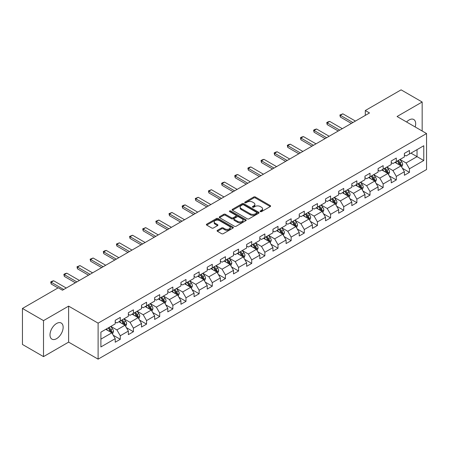 <?xml version="1.0" encoding="UTF-8"?>
<svg xmlns="http://www.w3.org/2000/svg" width="449" height="449" viewBox="0 0 449 449"><rect width="100%" height="100%" fill="white"/><g stroke="black" fill="none" stroke-linecap="round" stroke-linejoin="round"><path stroke-width="0.67" d="M260.336 211.625A0.819 0.471 0 0 0 261.492 211.625L270.281 206.551A1.167 0.673 0 0 0 270.624 206.074A1.167 0.673 0 0 0 270.281 205.597L255.391 196.999A1.167 0.673 0 0 0 253.736 196.999L244.952 202.072A0.819 0.471 0 0 0 244.711 202.409A0.819 0.471 0 0 0 244.952 202.74A0.819 0.471 0 0 0 246.108 202.74L247.247 202.084A3.744 2.161 0 0 1 252.54 202.084L253.78 202.802A3.744 2.161 0 0 1 254.875 204.329A3.744 2.161 0 0 1 253.78 205.855L252.641 206.512A0.819 0.471 0 0 0 252.4 206.849A0.819 0.471 0 0 0 252.641 207.18A0.819 0.471 0 0 0 253.797 207.18L254.937 206.523A3.744 2.161 0 0 1 260.229 206.523L261.47 207.242A3.744 2.161 0 0 1 262.564 208.768A3.744 2.161 0 0 1 261.47 210.3L260.336 210.957A0.819 0.471 0 0 0 260.094 211.288A0.819 0.471 0 0 0 260.336 211.625L260.336 210.957M56.574 338.669A9.294 5.366 120 0 0 62.647 330.481A9.294 5.366 120 0 0 61.221 323.033A9.294 5.366 120 0 0 56.574 323.493A9.294 5.366 120 0 0 50.501 331.682A9.294 5.366 120 0 0 51.927 339.13A9.294 5.366 120 0 0 56.574 338.669M415.173 126.966A9.294 5.366 120 0 0 413.754 119.501A9.294 5.366 120 0 0 409.106 119.962A9.294 5.366 120 0 0 406.581 122.005M217.428 230.326A1.167 0.673 0 0 0 217.086 230.808A1.167 0.673 0 0 0 217.428 231.286L221.61 233.693A1.167 0.673 0 0 0 223.26 233.693L233.02 228.058A1.167 0.673 0 0 0 233.362 227.581A1.167 0.673 0 0 0 233.02 227.104L218.135 218.511A1.167 0.673 0 0 0 216.48 218.511L206.72 224.146A1.167 0.673 0 0 0 206.377 224.623A1.167 0.673 0 0 0 206.72 225.101L211.765 228.013A1.167 0.673 0 0 0 213.421 228.013L217.597 225.6A1.167 0.673 0 0 0 217.939 225.123A1.167 0.673 0 0 0 217.597 224.646L215.093 223.204A3.126 1.807 0 0 1 214.179 221.924A3.126 1.807 0 0 1 216.109 220.257A3.126 1.807 0 0 1 219.516 220.65L229.321 226.307A3.126 1.807 0 0 1 230.236 227.581A3.126 1.807 0 0 1 228.305 229.254A3.126 1.807 0 0 1 224.893 228.861L223.26 227.918A1.167 0.673 0 0 0 221.61 227.918L217.428 230.326L217.428 231.286M68.624 306.128L43.514 320.625L22.45 308.463L22.45 344.462L43.514 356.624L68.624 342.127L98.112 359.149L98.112 323.151L68.624 306.128L68.624 342.127M422.167 131.001L422.167 102.007L397.062 116.504L426.55 133.533L98.112 323.151M422.167 102.007L401.103 89.851L365.295 110.521L365.295 115.387M22.45 308.463L58.258 287.787L62.473 290.222L369.51 112.957L365.295 110.521M247.326 218.843A1.167 0.673 0 0 0 248.982 218.843L258.742 213.208A1.167 0.673 0 0 0 259.084 212.731A1.167 0.673 0 0 0 258.742 212.254L243.852 203.661A1.167 0.673 0 0 0 242.202 203.661L232.442 209.296A1.167 0.673 0 0 0 232.099 209.773A1.167 0.673 0 0 0 232.442 210.25L247.326 218.843M229.916 211.799A0.819 0.471 0 0 1 230.747 211.917L230.747 210.94L245.878 219.679A1.167 0.673 0 0 1 246.22 220.156A1.167 0.673 0 0 1 245.878 220.633L236.123 226.268A1.167 0.673 0 0 1 234.468 226.268L219.578 217.675L223.759 215.284L223.759 214.308L219.578 216.721A1.167 0.673 0 0 0 219.235 217.198A1.167 0.673 0 0 0 219.578 217.675L219.578 216.721M223.759 215.284A1.167 0.673 0 0 1 225.409 215.284L225.409 214.308A1.167 0.673 0 0 0 223.759 214.308M225.409 214.308L231.448 217.793A1.167 0.673 0 0 0 233.104 217.793L235.871 216.194A1.167 0.673 0 0 0 236.213 215.716A1.167 0.673 0 0 0 235.871 215.239L229.591 211.608A0.819 0.471 0 0 1 229.349 211.277A0.819 0.471 0 0 1 229.854 210.839A0.819 0.471 0 0 1 230.747 210.94M98.112 359.149L426.55 169.531L426.55 133.533M113.238 335.24L120.276 339.304L120.276 335.751L128.363 331.081L128.363 334.634L133.415 331.716L133.415 328.163L141.508 323.493L141.508 327.046L146.559 324.127L146.559 320.575L154.652 315.905L154.652 319.458L159.704 316.539L159.704 312.987L167.797 308.317L167.797 311.87L172.848 308.951L172.848 305.399L180.941 300.729L180.941 304.282L185.993 301.363L185.993 297.81L194.08 293.141L194.08 296.688L199.137 293.769L199.137 290.222L207.225 285.553L207.225 289.1L212.282 286.181L212.282 282.634L220.369 277.959L220.369 281.512L225.426 278.593L225.426 275.041L233.514 270.371L233.514 273.924L238.571 271.005L238.571 267.452L246.658 262.783L246.658 266.336L251.715 263.417L251.715 259.864L259.803 255.195L259.803 258.747L264.859 255.829L264.859 252.276L272.947 247.607L272.947 251.159L278.004 248.241L278.004 244.688L286.092 240.019L286.092 243.571L291.148 240.653L291.148 237.1L299.236 232.43L299.236 235.983L304.293 233.059L304.293 229.512L312.381 224.842L312.381 228.389L317.437 225.471L317.437 221.924L325.525 217.254L325.525 220.801L330.582 217.883L330.582 214.336L338.669 209.661L338.669 213.213L343.726 210.295L343.726 206.742L351.814 202.072L351.814 205.625L356.871 202.707L356.871 199.154L364.958 194.484L364.958 198.037L370.015 195.119L370.015 191.566L378.103 186.896L378.103 190.449L383.16 187.53L383.16 183.978L391.247 179.308L391.247 182.861L396.304 179.942L396.304 176.39L404.392 171.72L404.392 175.273L409.443 172.354L409.443 168.802L423.772 160.529L423.772 145.74L417.031 149.635L417.031 156.639L423.772 160.529M120.276 339.304L115.219 342.222L115.219 338.669L100.896 346.942L100.896 332.153L115.219 323.881L115.219 320.333L120.276 317.415L120.276 320.962L128.363 316.292L128.363 312.745L133.415 309.827L133.415 313.374L141.508 308.704L141.508 305.157L146.559 302.233L146.559 305.786L154.652 301.116L154.652 297.564L159.704 294.645L159.704 298.198L167.797 293.528L167.797 289.975L172.848 287.057L172.848 290.61L180.941 285.94L180.941 282.387L185.993 279.469L185.993 283.022L194.08 278.352L194.08 274.799L199.137 271.881L199.137 275.433L207.225 270.764L207.225 267.211L212.282 264.293L212.282 267.845L220.369 263.176L220.369 259.623L225.426 256.705L225.426 260.257L233.514 255.582L233.514 252.035L238.571 249.116L238.571 252.664L246.658 247.994L246.658 244.447L251.715 241.528L251.715 245.075L259.803 240.406L259.803 236.853L264.859 233.935L264.859 237.487L272.947 232.818L272.947 229.265L278.004 226.347L278.004 229.899L286.092 225.23L286.092 221.677L291.148 218.758L291.148 222.311L299.236 217.642L299.236 214.089L304.293 211.17L304.293 214.723L312.381 210.053L312.381 206.501L317.437 203.582L317.437 207.135L325.525 202.465L325.525 198.913L330.582 195.994L330.582 199.547L338.669 194.877L338.669 191.325L343.726 188.406L343.726 191.953L351.814 187.284L351.814 183.736L356.871 180.818L356.871 184.365L364.958 179.695L364.958 176.148L370.015 173.23L370.015 176.777L378.103 172.107L378.103 168.555L383.16 165.636L383.16 169.189L391.247 164.519L391.247 160.967L396.304 158.048L396.304 161.601L404.392 156.931L404.392 153.378L409.443 150.46L409.443 154.013L423.772 145.74M118.923 321.742L124.99 325.244L116.903 329.914L110.836 326.412M115.219 321.939L116.903 322.91L120.276 320.962M116.903 329.914L120.276 335.751M124.99 325.244L128.363 331.081M132.068 314.154L138.135 317.656L130.047 322.326L123.98 318.824M128.363 314.351L130.047 315.321L133.415 313.374M130.047 322.326L133.415 328.163M138.135 317.656L141.508 323.493M145.212 306.566L151.279 310.068L143.192 314.738L137.125 311.236M141.508 306.762L143.192 307.733L146.559 305.786M143.192 314.738L146.559 320.575M151.279 310.068L154.652 315.905M158.357 298.978L164.424 302.48L156.336 307.15L150.269 303.647M154.652 299.169L156.336 300.145L159.704 298.198M156.336 307.15L159.704 312.987M164.424 302.48L167.797 308.317M171.501 291.39L177.568 294.892L169.481 299.562L163.414 296.059M167.797 291.581L169.481 292.557L172.848 290.61M169.481 299.562L172.848 305.399M177.568 294.892L180.941 300.729M184.646 283.802L190.713 287.304L182.625 291.973L176.558 288.471M180.941 283.993L182.625 284.969L185.993 283.022M182.625 291.973L185.993 297.81M190.713 287.304L194.08 293.141M197.79 276.208L203.857 279.716L195.77 284.385L189.703 280.883M194.08 276.404L195.77 277.375L199.137 275.433M195.77 284.385L199.137 290.222M203.857 279.716L207.225 285.553M210.935 268.62L217.002 272.122L208.914 276.792L202.847 273.289M207.225 268.816L208.914 269.787L212.282 267.845M208.914 276.792L212.282 282.634M217.002 272.122L220.369 277.959M224.079 261.032L230.146 264.534L222.059 269.204L215.991 265.701M220.369 261.228L222.059 262.199L225.426 260.257M222.059 269.204L225.426 275.041M230.146 264.534L233.514 270.371M237.224 253.444L243.291 256.946L235.203 261.615L229.136 258.113M233.514 253.64L235.203 254.611L238.571 252.664M235.203 261.615L238.571 267.452M243.291 256.946L246.658 262.783M250.368 245.856L256.435 249.358L248.348 254.027L242.28 250.525M246.658 246.052L248.348 247.023L251.715 245.075M248.348 254.027L251.715 259.864M256.435 249.358L259.803 255.195M263.512 238.267L269.58 241.77L261.486 246.439L255.425 242.937M259.803 238.464L261.486 239.435L264.859 237.487M261.486 246.439L264.859 252.276M269.58 241.77L272.947 247.607M276.657 230.679L282.724 234.182L274.631 238.851L268.569 235.349M272.947 230.87L274.631 231.847L278.004 229.899M274.631 238.851L278.004 244.688M282.724 234.182L286.092 240.019M289.801 223.091L295.869 226.593L287.775 231.263L281.708 227.761M286.092 223.282L287.775 224.259L291.148 222.311M287.775 231.263L291.148 237.1M295.869 226.593L299.236 232.43M302.946 215.503L309.013 219.005L300.92 223.675L294.853 220.173M299.236 215.694L300.92 216.671L304.293 214.723M300.92 223.675L304.293 229.512M309.013 219.005L312.381 224.842M316.09 207.909L322.152 211.412L314.064 216.087L307.997 212.579M312.381 208.106L314.064 209.077L317.437 207.135M314.064 216.087L317.437 221.924M322.152 211.412L325.525 217.254M329.235 200.321L335.296 203.824L327.209 208.493L321.142 204.991M325.525 200.518L327.209 201.489L330.582 199.547M327.209 208.493L330.582 214.336M335.296 203.824L338.669 209.661M342.374 192.733L348.441 196.235L340.353 200.905L334.286 197.403M338.669 192.93L340.353 193.901L343.726 191.953M340.353 200.905L343.726 206.742M348.441 196.235L351.814 202.072M355.518 185.145L361.585 188.647L353.498 193.317L347.431 189.815M351.814 185.342L353.498 186.313L356.871 184.365M353.498 193.317L356.871 199.154M361.585 188.647L364.958 194.484M368.663 177.557L374.73 181.059L366.642 185.729L360.575 182.227M364.958 177.753L366.642 178.724L370.015 176.777M366.642 185.729L370.015 191.566M374.73 181.059L378.103 186.896M381.807 169.969L387.874 173.471L379.787 178.141L373.72 174.639M378.103 170.165L379.787 171.136L383.16 169.189M379.787 178.141L383.16 183.978M387.874 173.471L391.247 179.308M394.952 162.381L401.019 165.883L392.931 170.553L386.864 167.05M391.247 162.572L392.931 163.548L396.304 161.601M392.931 170.553L396.304 176.39M401.019 165.883L404.392 171.72M410.964 153.137L417.031 156.639L406.076 162.965L400.008 159.462M404.392 154.984L406.076 155.96L409.443 154.013M406.076 162.965L409.443 168.802M43.514 320.625L43.514 356.624M100.896 339.158L111.846 332.832L105.779 329.33M111.846 332.832L115.219 338.669M402.411 168.291L409.443 172.354M389.266 175.879L396.304 179.942M376.122 183.467L383.16 187.53M362.977 191.055L370.015 195.119M349.833 198.643L356.871 202.707M336.688 206.231L343.726 210.295M323.544 213.825L330.582 217.883M310.399 221.413L317.437 225.471M297.255 229.001L304.293 233.059M284.11 236.589L291.148 240.653M270.966 244.177L278.004 248.241M257.821 251.766L264.859 255.829M244.683 259.354L251.715 263.417M231.538 266.942L238.571 271.005M218.394 274.53L225.426 278.593M205.249 282.124L212.282 286.181M192.105 289.712L199.137 293.769M178.96 297.3L185.993 301.363M165.816 304.888L172.848 308.951M152.671 312.476L159.704 316.539M139.527 320.064L146.559 324.127M126.382 327.652L133.415 331.716M260.661 211.737L261.47 211.271A3.744 2.161 0 0 0 262.564 209.745L262.564 208.768M254.875 204.329L254.875 205.3A3.744 2.161 0 0 1 253.78 206.832L252.967 207.298M270.264 206.557L255.391 197.975A1.167 0.673 0 0 0 253.736 197.975L245.277 202.858M258.742 212.254L258.742 213.208L243.852 204.632A1.167 0.673 0 0 0 242.202 204.632L232.459 210.261M256.671 213.067A0.819 0.471 0 0 0 256.912 212.731A0.819 0.471 0 0 0 256.671 212.399L243.605 204.856A0.819 0.471 0 0 0 242.449 204.856L241.248 205.547A3.744 2.161 0 0 0 240.153 207.073A3.744 2.161 0 0 0 241.248 208.605L250.183 213.758A3.744 2.161 0 0 0 255.475 213.758L256.671 213.067L256.671 214.038A0.819 0.471 0 0 0 256.912 213.707L256.912 212.731M240.153 207.073L240.153 208.05A3.744 2.161 0 0 0 241.248 209.576L241.248 208.605M256.671 214.038L255.475 214.734A3.744 2.161 0 0 1 250.183 214.734L241.248 209.576M225.409 215.284L231.448 218.77A1.167 0.673 0 0 0 233.104 218.77L235.871 217.17A1.167 0.673 0 0 0 236.213 216.687L236.213 215.716M230.747 211.917L245.867 220.644M237.712 221.413A3.126 1.807 0 0 0 241.124 221.8A3.126 1.807 0 0 0 243.055 220.133A3.126 1.807 0 0 0 242.14 218.859L238.683 216.861A1.167 0.673 0 0 0 237.033 216.861L234.26 218.461A1.167 0.673 0 0 0 233.918 218.938A1.167 0.673 0 0 0 234.26 219.415L237.712 221.413L237.712 222.384A3.126 1.807 0 0 0 241.124 222.777A3.126 1.807 0 0 0 243.055 221.104L243.055 220.133M233.918 218.938L233.918 219.915A1.167 0.673 0 0 0 234.26 220.392L234.26 219.415M237.712 222.384L234.26 220.392M230.236 227.581L230.236 228.558A3.126 1.807 0 0 1 228.305 230.225A3.126 1.807 0 0 1 224.893 229.832L223.26 228.889A1.167 0.673 0 0 0 221.61 228.889L217.445 231.291M214.179 221.924L214.179 222.895A3.126 1.807 0 0 0 215.093 224.174L215.093 223.204M217.58 225.611L215.093 224.174M233.003 228.07L218.135 219.482A1.167 0.673 0 0 0 216.48 219.482L206.736 225.106M401.687 167.034L402.686 164.508A3.16 1.824 -120 0 0 401.681 161.82L399.941 159.502M396.91 163.509L395.726 161.932M400.53 165.602L400.985 164.643A3.16 1.824 -120 0 0 400.081 162.746L398.342 160.422M397.55 160.882L399.481 163.458A1.611 0.926 60 0 1 399.773 163.947L400.985 164.643M397.331 161.006L399.066 163.329A3.16 1.824 60 0 1 399.975 165.226M352.908 122.538L340.336 115.281L340.336 117.032L339.876 115.011L342.868 113.822L355.434 121.078M351.393 123.413L340.336 117.032M342.868 113.822L340.336 115.281L339.876 115.011M388.542 174.622L389.541 172.096A3.16 1.824 -120 0 0 388.537 169.408L386.797 167.09M383.766 171.097L382.582 169.52M387.386 173.191L387.841 172.231A3.16 1.824 -120 0 0 386.937 170.334L385.197 168.01M384.406 168.47L386.336 171.047A1.611 0.926 60 0 1 386.628 171.535L387.841 172.231M384.187 168.594L385.927 170.917A3.16 1.824 60 0 1 386.83 172.814M375.398 182.21L376.397 179.69A3.16 1.824 -120 0 0 375.392 176.996L373.652 174.678M370.621 178.685L369.437 177.108M374.241 180.779L374.696 179.825A3.16 1.824 -120 0 0 373.793 177.922L372.053 175.604M371.261 176.059L373.192 178.635A1.611 0.926 60 0 1 373.484 179.123L374.696 179.825M371.042 176.188L372.782 178.506A3.16 1.824 60 0 1 373.686 180.408M339.764 130.126L327.192 122.869L327.192 124.62L326.732 122.599L327.995 121.87L329.723 121.41L342.29 128.667M338.249 131.001L327.192 124.62M329.723 121.41L327.192 122.869L326.732 122.599M326.619 137.714L314.047 130.457L314.047 132.208L313.587 130.188L314.85 129.458L316.579 128.998L329.151 136.255M325.104 138.589L314.047 132.208M316.579 128.998L314.047 130.457L313.587 130.188M362.253 189.804L363.258 187.278A3.16 1.824 -120 0 0 362.248 184.59L360.508 182.266M357.477 186.273L356.298 184.696M361.097 188.367L361.552 187.413A3.16 1.824 -120 0 0 360.648 185.51L358.908 183.192M358.117 183.647L360.047 186.223A1.611 0.926 60 0 1 360.339 186.711L361.552 187.413M357.898 183.776L359.638 186.094A3.16 1.824 60 0 1 360.541 187.996M349.109 197.392L350.113 194.866A3.16 1.824 -120 0 0 349.103 192.178L347.363 189.854M344.332 193.861L343.154 192.284M347.953 195.955L348.407 195.001A3.16 1.824 -120 0 0 347.504 193.098L345.764 190.78M344.972 191.235L346.903 193.811A1.611 0.926 60 0 1 347.195 194.299L348.407 195.001M344.753 191.364L346.493 193.682A3.16 1.824 60 0 1 347.397 195.584M335.964 204.98L336.969 202.454A3.16 1.824 -120 0 0 335.959 199.766L334.219 197.442M331.188 201.455L330.009 199.878M334.808 203.543L335.263 202.589A3.16 1.824 -120 0 0 334.359 200.692L332.619 198.368M331.828 198.823L333.759 201.399A1.611 0.926 60 0 1 334.05 201.887L335.263 202.589M331.609 198.952L333.349 201.275A3.16 1.824 60 0 1 334.252 203.173M313.475 145.302L300.903 138.045L300.903 139.796L300.443 137.781L301.706 137.052L303.434 136.586L316.006 143.843M311.96 146.178L300.903 139.796M303.434 136.586L300.903 138.045L300.443 137.781M300.33 152.896L287.758 145.633L287.758 147.384L287.298 145.369L288.561 144.64L290.29 144.174L302.862 151.436M298.815 153.771L287.758 147.384M290.29 144.174L287.758 145.633L287.298 145.369M287.186 160.484L274.614 153.227L274.614 154.978L274.154 152.957L275.417 152.228L277.145 151.762L289.717 159.025M285.671 161.359L274.614 154.978M277.145 151.762L274.614 153.227L274.154 152.957M322.82 212.568L323.824 210.042A3.16 1.824 -120 0 0 322.814 207.354L321.074 205.03M318.044 209.043L316.865 207.466M321.664 211.131L322.118 210.177A3.16 1.824 -120 0 0 321.215 208.28L319.475 205.956M318.683 206.411L320.614 208.987A1.611 0.926 60 0 1 320.906 209.475L322.118 210.177M318.464 206.54L320.204 208.864A3.16 1.824 60 0 1 321.108 210.761M274.042 168.072L261.47 160.815L261.47 162.566L261.009 160.546L262.272 159.816L264.001 159.356L276.573 166.613M272.526 168.947L261.47 162.566M264.001 159.356L261.47 160.815L261.009 160.546M309.675 220.156L310.68 217.63A3.16 1.824 -120 0 0 309.67 214.942L307.93 212.618M304.899 216.631L303.72 215.054M308.519 218.719L308.974 217.765A3.16 1.824 -120 0 0 308.07 215.868L306.33 213.544M305.539 213.999L307.47 216.575A1.611 0.926 60 0 1 307.761 217.063L308.974 217.765M305.32 214.128L307.06 216.452A3.16 1.824 60 0 1 307.963 218.349M260.897 175.66L248.331 168.403L248.331 170.154L247.865 168.134L249.128 167.404L250.856 166.944L263.428 174.201M259.382 176.536L248.331 170.154M250.856 166.944L248.331 168.403L247.865 168.134M296.531 227.744L297.535 225.218A3.16 1.824 -120 0 0 296.525 222.53L294.785 220.212M291.755 224.219L290.576 222.642M295.38 226.307L295.829 225.353A3.16 1.824 -120 0 0 294.926 223.456L293.186 221.133M292.394 221.593L294.325 224.163A1.611 0.926 60 0 1 294.617 224.657L295.829 225.353M292.176 221.716L293.915 224.04A3.16 1.824 60 0 1 294.819 225.937M247.753 183.248L235.186 175.991L235.186 177.742L234.72 175.722L235.983 174.992L237.712 174.532L250.284 181.789M246.237 184.124L235.186 177.742M237.712 174.532L235.186 175.991L234.72 175.722M283.386 235.332L284.391 232.807A3.16 1.824 -120 0 0 283.381 230.118L281.641 227.8M278.61 231.807L277.431 230.23M282.236 233.901L282.685 232.941A3.16 1.824 -120 0 0 281.781 231.044L280.041 228.721M279.25 229.181L281.181 231.757A1.611 0.926 60 0 1 281.472 232.245L282.685 232.941M279.031 229.304L280.771 231.628A3.16 1.824 60 0 1 281.675 233.525M234.608 190.836L222.042 183.579L222.042 185.33L221.576 183.31L222.839 182.58L224.567 182.12L237.139 189.377M233.093 191.712L222.042 185.33M224.567 182.12L222.042 183.579L221.576 183.31M270.242 242.92L271.247 240.395A3.16 1.824 -120 0 0 270.236 237.706L268.496 235.388M265.466 239.396L264.287 237.818M269.091 241.489L269.54 240.529A3.16 1.824 -120 0 0 268.637 238.632L266.897 236.309M266.105 236.769L268.036 239.345A1.611 0.926 60 0 1 268.328 239.833L269.54 240.529M265.887 236.892L267.626 239.216A3.16 1.824 60 0 1 268.53 241.113M221.469 198.424L208.897 191.167L208.897 192.918L208.431 190.898L211.423 189.708L223.995 196.965M219.948 199.3L208.897 192.918M211.423 189.708L208.897 191.167L208.431 190.898M257.097 250.508L258.102 247.988A3.16 1.824 -120 0 0 257.092 245.3L255.358 242.976M252.321 246.984L251.143 245.407M255.947 249.077L256.396 248.123A3.16 1.824 -120 0 0 255.492 246.22L253.752 243.902M252.961 244.357L254.892 246.933A1.611 0.926 60 0 1 255.184 247.421L256.396 248.123M252.742 244.486L254.482 246.804A3.16 1.824 60 0 1 255.386 248.707M208.325 206.012L195.753 198.755L195.753 200.507L195.287 198.492L198.278 197.296L210.85 204.553M206.804 206.888L195.753 200.507M198.278 197.296L195.753 198.755L195.287 198.492M243.953 258.102L244.958 255.576A3.16 1.824 -120 0 0 243.947 252.888L242.213 250.564M239.177 254.572L237.998 252.995M242.802 256.665L243.251 255.711A3.16 1.824 -120 0 0 242.348 253.808L240.608 251.491M239.817 251.945L241.747 254.521A1.611 0.926 60 0 1 242.039 255.01L243.251 255.711M239.598 252.074L241.338 254.392A3.16 1.824 60 0 1 242.241 256.295M195.18 213.601L182.608 206.344L182.608 208.095L182.142 206.08L183.405 205.35L185.134 204.884L197.706 212.141M193.659 214.476L182.608 208.095M185.134 204.884L182.608 206.344L182.142 206.08M230.808 265.69L231.813 263.165A3.16 1.824 -120 0 0 230.803 260.476L229.069 258.153M226.032 262.16L224.854 260.583M229.658 264.253L230.107 263.299A3.16 1.824 -120 0 0 229.203 261.397L227.463 259.079M226.672 259.533L228.603 262.109A1.611 0.926 60 0 1 228.895 262.598L230.107 263.299M226.453 259.662L228.193 261.98A3.16 1.824 60 0 1 229.097 263.883M182.036 221.194L169.464 213.932L169.464 215.683L168.998 213.668L171.989 212.472L184.561 219.735M180.515 222.07L169.464 215.683M171.989 212.472L169.464 213.932L168.998 213.668M217.664 273.278L218.669 270.753A3.16 1.824 -120 0 0 217.664 268.064L215.924 265.741M212.893 269.754L211.709 268.176M216.513 271.841L216.962 270.887A3.16 1.824 -120 0 0 216.059 268.99L214.319 266.667M213.528 267.121L215.458 269.697A1.611 0.926 60 0 1 215.75 270.186L216.962 270.887M213.309 267.25L215.049 269.574A3.16 1.824 60 0 1 215.952 271.471M168.891 228.782L156.319 221.525L156.319 223.276L155.854 221.256L158.845 220.066L171.417 227.323M167.37 229.658L156.319 223.276M158.845 220.066L156.319 221.525L155.854 221.256M204.525 280.866L205.524 278.341A3.16 1.824 -120 0 0 204.519 275.652L202.78 273.329M199.749 277.342L198.565 275.765M203.369 279.43L203.818 278.475A3.16 1.824 -120 0 0 202.914 276.578L201.174 274.255M200.389 274.709L202.314 277.286A1.611 0.926 60 0 1 202.606 277.774L203.818 278.475M200.164 274.839L201.904 277.162A3.16 1.824 60 0 1 202.808 279.059M155.747 236.37L143.175 229.113L143.175 230.865L142.709 228.844L145.701 227.654L158.273 234.911M154.232 237.246L143.175 230.865M145.701 227.654L143.175 229.113L142.709 228.844M191.381 288.454L192.38 285.929A3.16 1.824 -120 0 0 191.375 283.24L189.635 280.917M186.604 284.93L185.42 283.353M190.224 287.018L190.673 286.064A3.16 1.824 -120 0 0 189.77 284.166L188.036 281.843M187.244 282.303L189.169 284.874A1.611 0.926 60 0 1 189.461 285.362L190.673 286.064M187.02 282.427L188.76 284.75A3.16 1.824 60 0 1 189.663 286.647M142.602 243.959L130.03 236.702L130.03 238.453L129.565 236.432L132.556 235.242L145.128 242.499M141.087 244.834L130.03 238.453M132.556 235.242L130.03 236.702L129.565 236.432M178.236 296.043L179.235 293.517A3.16 1.824 -120 0 0 178.231 290.829L176.491 288.511M173.46 292.518L172.276 290.941M177.08 294.606L177.529 293.652A3.16 1.824 -120 0 0 176.625 291.755L174.891 289.431M174.1 289.891L176.025 292.462A1.611 0.926 60 0 1 176.317 292.956L177.529 293.652M173.875 290.015L175.615 292.338A3.16 1.824 60 0 1 176.519 294.235M129.458 251.547L116.886 244.29L116.886 246.041L116.42 244.02L119.412 242.83L131.984 250.087M127.943 252.422L116.886 246.041M119.412 242.83L116.886 244.29L116.42 244.02M165.092 303.631L166.091 301.105A3.16 1.824 -120 0 0 165.086 298.417L163.346 296.099M160.315 300.106L159.131 298.529M163.936 302.199L164.39 301.24A3.16 1.824 -120 0 0 163.481 299.343L161.747 297.019M160.955 297.479L162.88 300.055A1.611 0.926 60 0 1 163.178 300.544L164.39 301.24M160.731 297.603L162.471 299.926A3.16 1.824 60 0 1 163.374 301.823M116.313 259.135L103.741 251.878L103.741 253.629L103.281 251.608L104.544 250.879L106.267 250.419L118.839 257.675M114.798 260.01L103.741 253.629M106.267 250.419L103.741 251.878L103.281 251.608M151.947 311.219L152.946 308.699A3.16 1.824 -120 0 0 151.942 306.005L150.202 303.687M147.171 307.694L145.987 306.117M150.791 309.788L151.246 308.828A3.16 1.824 -120 0 0 150.342 306.931L148.602 304.607M147.811 305.067L149.736 307.644A1.611 0.926 60 0 1 150.033 308.132L151.246 308.828M147.592 305.191L149.326 307.514A3.16 1.824 60 0 1 150.23 309.417M103.169 266.723L90.597 259.466L90.597 261.217L90.137 259.196L93.123 258.007L105.695 265.264M101.654 267.598L90.597 261.217M93.123 258.007L90.597 259.466L90.137 259.196M138.803 318.807L139.802 316.287A3.16 1.824 -120 0 0 138.797 313.598L137.057 311.275M134.026 315.282L132.842 313.705M137.647 317.376L138.101 316.422A3.16 1.824 -120 0 0 137.198 314.519L135.458 312.201M134.666 312.656L136.597 315.232A1.611 0.926 60 0 1 136.889 315.72L138.101 316.422M134.447 312.785L136.182 315.103A3.16 1.824 60 0 1 137.085 317.005M90.025 274.311L77.453 267.054L77.453 268.805L76.992 266.79L79.984 265.595L92.55 272.852M88.509 275.186L77.453 268.805M79.984 265.595L77.453 267.054L76.992 266.79M125.658 326.401L126.657 323.875A3.16 1.824 -120 0 0 125.653 321.187L123.913 318.863M120.882 322.87L119.698 321.293M124.502 324.964L124.957 324.01A3.16 1.824 -120 0 0 124.053 322.107L122.313 319.789M121.522 320.244L123.453 322.82A1.611 0.926 60 0 1 123.744 323.308L124.957 324.01M121.303 320.373L123.037 322.691A3.16 1.824 60 0 1 123.946 324.593M76.88 281.899L64.308 274.642L64.308 276.393L63.848 274.378L65.111 273.649L66.839 273.183L79.406 280.44M75.365 282.78L64.308 276.393M66.839 273.183L64.308 274.642L63.848 274.378M112.514 333.989L113.513 331.463A3.16 1.824 -120 0 0 112.508 328.775L110.768 326.451M107.738 330.458L106.553 328.887M111.358 332.552L111.812 331.598A3.16 1.824 -120 0 0 110.909 329.695L109.169 327.377M108.377 327.832L110.308 330.408A1.611 0.926 60 0 1 110.6 330.896L111.812 331.598M108.158 327.961L109.898 330.279A3.16 1.824 60 0 1 110.802 332.181M63.736 289.493L51.164 282.23L51.164 283.981L50.703 281.966L51.966 281.237L53.695 280.771L66.261 288.034M58.005 287.932L51.164 283.981M53.695 280.771L51.164 282.23L50.703 281.966M261.47 211.271L261.47 210.3M252.641 207.18L252.641 206.512M253.78 206.832L253.78 205.855M244.952 202.74L244.952 202.072M253.736 197.975L253.736 196.999M255.391 197.975L255.391 196.999M270.281 206.551L270.281 205.597M232.442 210.25L232.442 209.296M242.202 204.632L242.202 203.661M243.852 204.632L243.852 203.661M250.183 214.734L250.183 213.758M255.475 214.734L255.475 213.758M231.448 218.77L231.448 217.793M233.104 218.77L233.104 217.793M235.871 217.17L235.871 216.194M245.878 220.633L245.878 219.679M221.61 228.889L221.61 227.918M223.26 228.889L223.26 227.918M224.893 229.832L224.893 228.861M217.597 225.6L217.597 224.646M206.72 225.101L206.72 224.146M216.48 219.482L216.48 218.511M218.135 219.482L218.135 218.511M233.02 228.058L233.02 227.104M400.71 165.703L402.669 164.57M400.081 162.746L401.681 161.82M397.831 164.042L399.066 163.329M387.566 173.292L389.524 172.158M386.937 170.334L388.537 169.408M384.686 171.63L385.927 170.917M374.421 180.88L376.38 179.746M373.793 177.922L375.392 176.996M371.548 179.218L372.782 178.506M361.277 188.468L363.235 187.34M360.648 185.51L362.248 184.59M358.403 186.806L359.638 186.094M348.132 196.056L350.091 194.928M347.504 193.098L349.103 192.178M345.259 194.395L346.493 193.682M334.988 203.644L336.946 202.516M334.359 200.692L335.959 199.766M332.114 201.988L333.349 201.275M321.843 211.232L323.802 210.104M321.215 208.28L322.814 207.354M318.97 209.576L320.204 208.864M308.699 218.826L310.657 217.692M308.07 215.868L309.67 214.942M305.825 217.164L307.06 216.452M295.554 226.414L297.513 225.28M294.926 223.456L296.525 222.53M292.681 224.753L293.915 224.04M282.41 234.002L284.369 232.868M281.781 231.044L283.381 230.118M279.536 232.341L280.771 231.628M269.265 241.59L271.224 240.456M268.637 238.632L270.236 237.706M266.392 239.929L267.626 239.216M256.121 249.178L258.08 248.044M255.492 246.22L257.092 245.3M253.247 247.517L254.482 246.804M242.976 256.766L244.935 255.638M242.348 253.808L243.947 252.888M240.103 255.105L241.338 254.392M229.832 264.354L231.791 263.226M229.203 261.397L230.803 260.476M226.958 262.693L228.193 261.98M216.687 271.942L218.646 270.814M216.059 268.99L217.664 268.064M213.814 270.287L215.049 269.574M203.543 279.531L205.502 278.402M202.914 276.578L204.519 275.652M200.669 277.875L201.904 277.162M190.398 287.124L192.357 285.991M189.77 284.166L191.375 283.24M187.525 285.463L188.76 284.75M177.254 294.712L179.218 293.579M176.625 291.755L178.231 290.829M174.38 293.051L175.615 292.338M164.115 302.3L166.074 301.167M163.481 299.343L165.086 298.417M161.236 300.639L162.471 299.926M150.971 309.889L152.929 308.755M150.342 306.931L151.942 306.005M148.091 308.227L149.326 307.514M137.826 317.477L139.785 316.343M137.198 314.519L138.797 313.598M134.947 315.815L136.182 315.103M124.682 325.065L126.64 323.937M124.053 322.107L125.653 321.187M121.802 323.403L123.037 322.691M111.537 332.653L113.496 331.525M110.909 329.695L112.508 328.775M108.658 330.992L109.898 330.279"/></g></svg>
